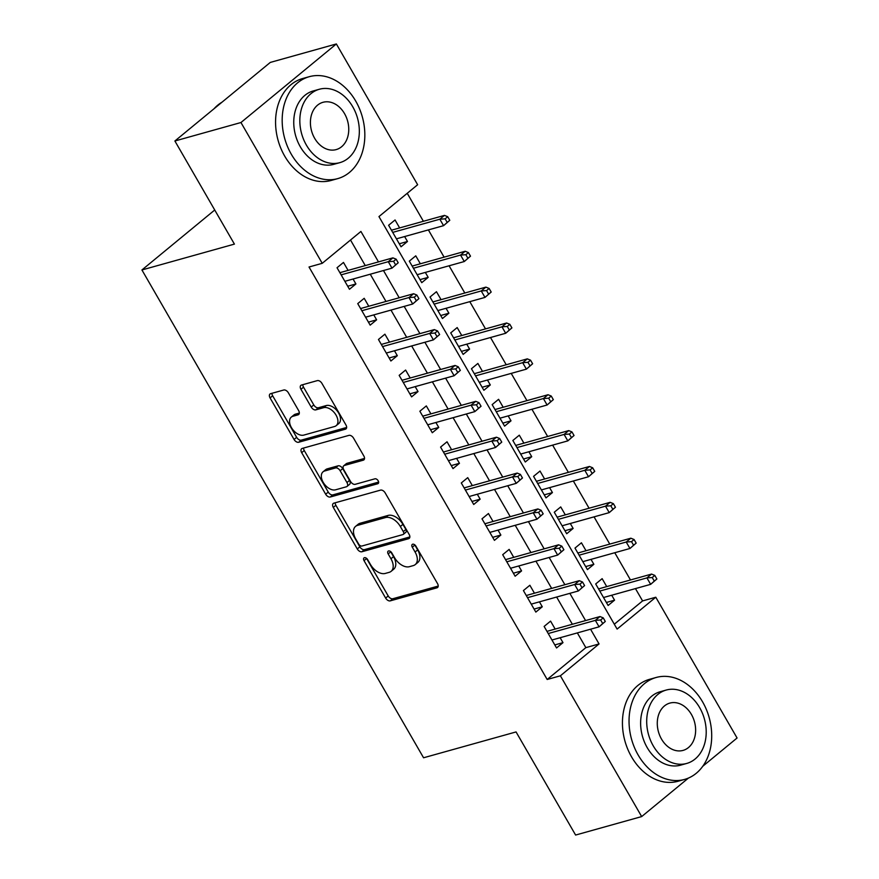 <?xml version="1.0" encoding="UTF-8"?>
<svg xmlns="http://www.w3.org/2000/svg" width="879" height="879" viewBox="0 0 879 879"><rect width="100%" height="100%" fill="white"/><g stroke="black" fill="none" stroke-linecap="round" stroke-linejoin="round"><path stroke-width="1.32" d="M364.433 557.693A2.912 1.791 -129.5 0 0 364.005 557.912A2.912 1.791 -129.5 0 0 364.038 560.659L385.639 598.072A4.153 2.549 -129.5 0 0 390.265 600.862L436.951 587.82A4.153 2.549 -129.5 0 0 437.566 587.502A4.153 2.549 -129.5 0 0 437.511 583.568L415.921 546.167A2.912 1.791 -129.5 0 0 412.68 544.211A2.912 1.791 -129.5 0 0 412.251 544.431A2.912 1.791 -129.5 0 0 412.284 547.177L415.086 552.023A13.295 8.164 -129.5 0 1 415.229 564.604A13.295 8.164 -129.5 0 1 413.284 565.604L409.394 566.691A13.295 8.164 -129.5 0 1 394.594 557.747L391.792 552.902A2.912 1.791 -129.5 0 0 388.551 550.946A2.912 1.791 -129.5 0 0 388.133 551.166A2.912 1.791 -129.5 0 0 388.166 553.924L390.957 558.758A13.295 8.164 -129.5 0 1 391.111 571.35A13.295 8.164 -129.5 0 1 389.166 572.35L385.266 573.438A13.295 8.164 -129.5 0 1 370.466 564.494L367.675 559.648A2.912 1.791 -129.5 0 0 364.433 557.693M366.488 558.297A2.912 1.791 -129.5 0 0 366.62 558.539L388.21 595.951A4.153 2.549 -129.5 0 0 392.836 598.742L438.214 586.062M414.734 544.815A2.912 1.791 -129.5 0 0 414.866 545.057L417.657 549.891L415.086 552.023M390.606 551.551A2.912 1.791 -129.5 0 0 390.737 551.792L393.539 556.638L390.957 558.758M288.367 392.803A4.153 2.549 -129.5 0 0 283.741 390.012L270.633 393.671A4.153 2.549 -129.5 0 0 270.029 393.99A4.153 2.549 -129.5 0 0 270.073 397.912L294.058 439.467A4.153 2.549 -129.5 0 0 298.684 442.258L345.381 429.205A4.153 2.549 -129.5 0 0 345.985 428.897A4.153 2.549 -129.5 0 0 345.941 424.964L321.956 383.42A4.153 2.549 -129.5 0 0 317.33 380.618L301.508 385.046A4.153 2.549 -129.5 0 0 300.893 385.354A4.153 2.549 -129.5 0 0 300.948 389.287L311.21 407.065A4.153 2.549 -129.5 0 0 315.836 409.867L323.681 407.669A11.119 6.823 -129.5 0 1 335.284 413.921A11.119 6.823 -129.5 0 1 336.185 425.667A11.119 6.823 -129.5 0 1 334.558 426.513L303.815 435.094A11.119 6.823 -129.5 0 1 292.224 428.853A11.119 6.823 -129.5 0 1 291.312 417.096A11.119 6.823 -129.5 0 1 292.949 416.261L298.069 414.833A4.153 2.549 -129.5 0 0 298.673 414.514A4.153 2.549 -129.5 0 0 298.629 410.581L288.367 392.803M688.422 778.08L641.67 816.58L575.602 835.05L516.061 731.932L423.568 757.775L141.926 269.963L234.418 244.109L174.888 140.992L240.956 122.522L336.36 43.95L417.635 184.733L378.959 216.586L617.113 629.078L655.789 597.226L737.074 738.008L702.804 766.235M641.67 816.58L560.384 675.797L599.06 643.944L590.556 629.21M378.486 261.898L360.917 231.452L322.23 263.315L309.023 267.007L547.177 679.489L560.384 675.797M322.23 263.315L240.956 122.522M333.855 503.162A4.153 2.549 -129.5 0 0 333.251 503.48A4.153 2.549 -129.5 0 0 333.295 507.414L357.281 548.957A4.153 2.549 -129.5 0 0 361.906 551.748L408.603 538.706A4.153 2.549 -129.5 0 0 409.207 538.387A4.153 2.549 -129.5 0 0 409.164 534.454L385.178 492.91A4.153 2.549 -129.5 0 0 380.552 490.119L333.855 503.162M325.669 494.207L301.684 452.663A4.153 2.549 -129.5 0 1 301.64 448.729A4.153 2.549 -129.5 0 1 302.244 448.422L348.941 435.369A4.153 2.549 -129.5 0 1 353.567 438.16L363.829 455.948A4.153 2.549 -129.5 0 1 363.873 459.882A4.153 2.549 -129.5 0 1 363.269 460.189L344.337 465.485A4.153 2.549 -129.5 0 0 343.722 465.793A4.153 2.549 -129.5 0 0 343.766 469.727L350.578 481.527A4.153 2.549 -129.5 0 0 355.204 484.318L374.926 478.813A2.912 1.791 -129.5 0 1 377.959 480.439A2.912 1.791 -129.5 0 1 378.19 483.516A2.912 1.791 -129.5 0 1 377.772 483.736L330.295 497.009A4.153 2.549 -129.5 0 1 325.669 494.207L328.252 492.086L304.266 450.542L301.684 452.663M404.626 236.55L407.471 241.483L399.286 243.78M399.648 227.925L395.056 219.97L388.606 225.277L401.033 246.79L407.471 241.483M425.337 272.424L428.183 277.357L419.997 279.643M420.349 263.788L415.756 255.833L409.317 261.14L421.744 282.664L428.183 277.357M446.049 308.287L448.894 313.221L440.709 315.517M441.06 299.662L436.467 291.707L430.018 297.014L442.445 318.528L448.894 313.221M466.749 344.161L469.606 349.095L461.409 351.38M461.772 335.525L457.179 327.57L450.729 332.877L463.156 354.402L469.606 349.095M487.46 380.025L490.306 384.958L482.121 387.254M482.483 371.399L477.89 363.445L471.441 368.751L483.868 390.265L490.306 384.958M508.172 415.899L511.018 420.832L502.832 423.118M503.184 407.263L498.591 399.308L492.152 404.615L504.579 426.139L511.018 420.832M528.883 451.762L531.729 456.695L523.543 458.992M523.895 443.137L519.302 435.182L512.853 440.489L525.279 462.002L531.729 456.695M549.584 487.636L552.441 492.57L544.244 494.855M544.606 479L540.014 471.045L533.564 476.352L545.991 497.877L552.441 492.57M570.295 523.499L573.141 528.433L564.955 530.729M565.318 514.874L560.725 506.919L554.275 512.226L566.702 533.74L573.141 528.433M591.007 559.374L593.852 564.307L585.667 566.592M586.018 550.737L581.426 542.782L574.987 548.089L587.414 569.614L593.852 564.307M555.165 629.078L550.573 621.123L544.123 626.43L556.55 647.955L562.989 642.648L560.143 637.714M534.454 593.215L529.861 585.26L523.412 590.567L535.838 612.092L542.288 606.774L539.431 601.84M513.743 557.341L509.15 549.386L502.7 554.693L515.127 576.217L521.577 570.91L518.731 565.977M493.031 521.478L488.438 513.523L482 518.83L494.427 540.354L500.865 535.036L498.019 530.103M472.331 485.604L467.738 477.649L461.288 482.956L473.715 504.48L480.154 499.173L477.308 494.24M451.619 449.74L447.026 441.785L440.577 447.092L453.004 468.617L459.453 463.299L456.597 458.366M430.908 413.866L426.315 405.911L419.865 411.218L432.292 432.743L438.742 427.436L435.896 422.502M410.196 378.003L405.604 370.048L399.165 375.355L411.581 396.879L418.03 391.562L415.185 386.628M389.496 342.129L384.903 334.174L378.453 339.481L390.88 361.005L397.319 355.698L394.473 350.765M368.784 306.266L364.192 298.311L357.742 303.618L370.169 325.142L376.619 319.824L373.762 314.891M547.177 679.489L585.853 647.636L577.338 632.902M572.361 624.277L556.638 597.039M551.649 588.403L535.926 561.165M530.938 552.539L515.215 525.301M510.238 516.665L494.503 489.427M489.526 480.802L473.803 453.564M468.815 444.928L453.092 417.69M448.103 409.065L432.38 381.827M427.403 373.19L411.669 345.952M406.691 337.327L390.968 310.089M385.98 301.453L370.257 274.215M365.268 265.59L350.512 240.022M348.073 270.391L343.48 262.436L337.031 267.743L349.457 289.268L355.907 283.961L353.061 279.028M614.3 624.211L642.582 600.917L635.462 588.6M630.485 579.964L614.762 552.726M609.773 544.101L594.05 516.863M589.062 508.227L573.339 480.989M568.361 472.364L552.627 445.126M547.65 436.489L531.927 409.251M526.939 400.626L511.215 373.388M506.227 364.752L490.504 337.514M485.516 328.889L469.793 301.651M464.815 293.015L449.081 265.777M444.104 257.151L428.381 229.913M423.392 221.277L407.241 193.303M606.73 586.612L602.137 578.657L595.687 583.964L608.114 605.477L614.564 600.17L611.718 595.237M214.729 210.004L141.926 269.963M174.888 140.992L270.292 62.42L336.36 43.95M642.582 600.917L655.789 597.226M585.579 620.585L569.845 593.347M564.867 584.711L549.144 557.473M544.156 548.848L528.433 521.61M523.444 512.973L507.721 485.735M502.744 477.11L487.01 449.872M482.033 441.236L466.309 413.998M461.321 405.373L445.598 378.135M440.61 369.499L424.887 342.261M419.909 333.635L404.175 306.397M399.198 297.761L383.475 270.523M585.853 647.636L599.06 643.944M614.564 600.17L606.378 602.467M562.989 642.648L554.803 644.933M542.288 606.774L534.091 609.07M521.577 570.91L513.391 573.196M500.865 535.036L492.679 537.333M480.154 499.173L471.968 501.459M459.453 463.299L451.257 465.595M438.742 427.436L430.556 429.721M418.03 391.562L409.845 393.858M397.319 355.698L389.133 357.984M376.619 319.824L368.422 322.121M355.907 283.961L347.721 286.246M391.111 571.35L393.693 569.218A13.295 8.164 -129.5 0 0 393.539 556.638M415.229 564.604L417.811 562.483A13.295 8.164 -129.5 0 0 417.657 549.891M335.174 502.799A4.153 2.549 -129.5 0 0 335.877 505.293L359.863 546.837A4.153 2.549 -129.5 0 0 364.488 549.628L409.856 536.948M358.676 544.068A2.912 1.791 -129.5 0 0 361.917 546.024L402.901 534.575A2.912 1.791 -129.5 0 0 403.329 534.355A2.912 1.791 -129.5 0 0 403.296 531.597L400.341 526.499A13.295 8.164 -129.5 0 0 385.54 517.544L357.522 525.378A13.295 8.164 -129.5 0 0 355.577 526.378A13.295 8.164 -129.5 0 0 355.731 538.97L358.676 544.068M405.483 532.443A2.912 1.791 -129.5 0 0 405.9 532.224A2.912 1.791 -129.5 0 0 405.867 529.477L403.296 531.597M355.577 526.378L358.149 524.258A13.295 8.164 -129.5 0 1 360.104 523.258L388.122 515.424A13.295 8.164 -129.5 0 1 402.923 524.367L405.867 529.477M303.563 448.048A4.153 2.549 -129.5 0 0 304.266 450.542M364.532 458.431L346.908 463.354A4.153 2.549 -129.5 0 0 346.304 463.672L343.722 465.793M378.629 482.088L332.877 494.877L330.295 497.009M324.681 470.979A11.119 6.823 -129.5 0 0 323.054 471.814A11.119 6.823 -129.5 0 0 323.966 483.56A11.119 6.823 -129.5 0 0 335.558 489.812L346.392 486.779A4.153 2.549 -129.5 0 0 346.996 486.472A4.153 2.549 -129.5 0 0 346.952 482.538L340.14 470.748A4.153 2.549 -129.5 0 0 335.514 467.947L324.681 470.979L327.263 468.848A11.119 6.823 -129.5 0 0 325.637 469.694L323.054 471.814M346.996 486.472L349.578 484.351A4.153 2.549 -129.5 0 0 349.523 480.417L346.952 482.538M327.263 468.848L338.096 465.826A4.153 2.549 -129.5 0 1 342.722 468.617L349.523 480.417M328.252 492.086A4.153 2.549 -129.5 0 0 332.877 494.877M291.312 417.096L293.894 414.976A11.119 6.823 -129.5 0 1 295.52 414.141L299.321 413.075M336.185 425.667L338.767 423.546A11.119 6.823 -129.5 0 0 337.855 411.801A11.119 6.823 -129.5 0 0 326.263 405.549L323.681 407.669M302.826 384.672A4.153 2.549 -129.5 0 0 303.519 387.167L313.792 404.944A4.153 2.549 -129.5 0 0 318.418 407.746L326.263 405.549M271.963 393.298A4.153 2.549 -129.5 0 0 272.655 395.792L296.641 437.335A4.153 2.549 -129.5 0 0 301.266 440.137L346.645 427.458M656.877 578.986L654.8 575.393L652.218 577.525L654.295 581.107L656.877 578.986L650.658 584.348L646.922 577.899L651.57 574.075L598.544 588.897M652.218 577.525L646.922 577.899L599.797 591.073M654.295 581.107L650.658 584.348L603.521 597.522M651.57 574.075L654.8 575.393M605.301 621.464L603.236 617.871L600.654 619.992L602.719 623.585L605.301 621.464L599.082 626.826L551.957 640M602.719 623.585L599.082 626.826L595.358 620.376L599.994 616.553L546.969 631.364M600.654 619.992L595.358 620.376L548.232 633.539M603.236 617.871L599.994 616.553M638.143 754.995A52.916 40.291 74.4 0 0 684.62 779.409A52.916 40.291 74.4 0 0 702.607 701.903A52.916 40.291 74.4 0 0 656.13 677.489A52.916 40.291 74.4 0 0 638.143 754.995M656.13 677.489L649.526 679.335A52.916 40.291 74.4 0 0 631.54 756.841A52.916 40.291 74.4 0 0 678.017 781.266L684.62 779.409M686.708 763.444L680.632 765.148A38.105 29.007 -105.6 0 1 647.175 747.568A38.105 29.007 -105.6 0 1 660.118 691.762L666.194 690.059A38.105 29.007 74.4 0 0 653.251 745.864A38.105 29.007 74.4 0 0 686.708 763.444A38.105 29.007 74.4 0 0 699.662 707.639A38.105 29.007 74.4 0 0 666.194 690.059M691.41 714.429A24.557 18.701 74.4 0 0 669.842 703.101A24.557 18.701 74.4 0 0 661.502 739.074A24.557 18.701 74.4 0 0 683.06 750.402A24.557 18.701 74.4 0 0 691.41 714.429M291.279 154.199A52.916 40.291 74.4 0 0 337.745 178.613A52.916 40.291 74.4 0 0 355.731 101.107A52.916 40.291 74.4 0 0 309.265 76.693A52.916 40.291 74.4 0 0 291.279 154.199M309.265 76.693L302.651 78.539A52.916 40.291 74.4 0 0 284.664 156.044A52.916 40.291 74.4 0 0 331.141 180.459L337.745 178.613M339.843 162.648L333.756 164.34A38.105 29.007 -105.6 0 1 300.299 146.76A38.105 29.007 -105.6 0 1 313.254 90.955L319.33 89.262A38.105 29.007 74.4 0 0 306.375 145.068A38.105 29.007 74.4 0 0 339.843 162.648A38.105 29.007 74.4 0 0 352.787 106.842A38.105 29.007 74.4 0 0 319.33 89.262M344.535 113.633A24.557 18.701 74.4 0 0 322.978 102.305A24.557 18.701 74.4 0 0 314.627 138.267A24.557 18.701 74.4 0 0 336.196 149.595A24.557 18.701 74.4 0 0 344.535 113.633M222.035 102.162A52.916 40.291 74.4 0 0 213.993 108.787M636.165 543.112L634.089 539.53L631.518 541.651L633.583 545.244L636.165 543.112L629.946 548.485L626.222 542.024L630.858 538.201L577.833 553.023M631.518 541.651L626.222 542.024L579.085 555.198M633.583 545.244L629.946 548.485L582.821 561.659M630.858 538.201L634.089 539.53M615.454 507.249L613.388 503.656L610.806 505.788L612.872 509.37L615.454 507.249L609.235 512.622L605.51 506.161L610.147 502.338L557.121 517.16M610.806 505.788L605.51 506.161L558.385 519.335M612.872 509.37L609.235 512.622L562.11 525.785M610.147 502.338L613.388 503.656M594.742 471.375L592.677 467.793L590.095 469.913L592.171 473.506L594.742 471.375L588.523 476.748L584.799 470.287L589.446 466.463L536.421 481.285M590.095 469.913L584.799 470.287L537.673 483.461M592.171 473.506L588.523 476.748L541.398 489.922M589.446 466.463L592.677 467.793M574.042 435.512L571.965 431.919L569.383 434.05L571.46 437.632L574.042 435.512L567.823 440.884L564.087 434.424L568.735 430.6L515.709 445.422M569.383 434.05L564.087 434.424L516.962 447.598M571.46 437.632L567.823 440.884L520.687 454.047M568.735 430.6L571.965 431.919M584.59 585.59L582.524 582.008L579.942 584.128L582.019 587.71L584.59 585.59L578.371 590.963L531.246 604.137M582.019 587.71L578.371 590.963L574.646 584.502L579.294 580.678L526.257 595.501M579.942 584.128L574.646 584.502L527.521 597.676M582.524 582.008L579.294 580.678M563.889 549.727L561.813 546.134L559.231 548.254L561.307 551.847L563.889 549.727L557.671 555.088L510.534 568.263M561.307 551.847L557.671 555.088L553.935 548.639L558.583 544.815L505.557 559.637M559.231 548.254L553.935 548.639L506.809 561.802M561.813 546.134L558.583 544.815M543.178 513.852L541.101 510.27L538.53 512.391L540.596 515.973L543.178 513.852L536.959 519.225L489.834 532.399M540.596 515.973L536.959 519.225L533.234 512.765L537.871 508.941L484.845 523.763M538.53 512.391L533.234 512.765L486.098 525.939M541.101 510.27L537.871 508.941M522.467 477.989L520.401 474.396L517.819 476.517L519.885 480.11L522.467 477.989L516.248 483.351L469.122 496.525M519.885 480.11L516.248 483.351L512.523 476.901L517.16 473.078L464.134 487.9M517.819 476.517L512.523 476.901L465.387 490.064M520.401 474.396L517.16 473.078M553.33 399.637L551.254 396.055L548.683 398.176L550.748 401.769L553.33 399.637L547.112 405.01L543.387 398.55L548.024 394.737L494.998 409.548M548.683 398.176L543.387 398.55L496.25 411.724M550.748 401.769L547.112 405.01L499.986 418.184M548.024 394.737L551.254 396.055M501.755 442.115L499.69 438.533L497.107 440.654L499.184 444.236L501.755 442.115L495.536 447.488L448.411 460.662M499.184 444.236L495.536 447.488L491.811 441.027L496.459 437.204L443.423 452.026M497.107 440.654L491.811 441.027L444.686 454.201M499.69 438.533L496.459 437.204M532.619 363.774L530.553 360.192L527.971 362.313L530.037 365.895L532.619 363.774L526.4 369.147L522.675 362.686L527.312 358.863L474.286 373.685M527.971 362.313L522.675 362.686L475.539 375.86M530.037 365.895L526.4 369.147L479.275 382.31M527.312 358.863L530.553 360.192M511.908 327.9L509.842 324.318L507.26 326.439L509.337 330.032L511.908 327.9L505.689 333.273L501.964 326.812L506.612 323L453.575 337.811M507.26 326.439L501.964 326.812L454.839 339.986M509.337 330.032L505.689 333.273L458.563 346.447M506.612 323L509.842 324.318M491.196 292.037L489.131 288.455L486.548 290.575L488.625 294.157L491.196 292.037L484.988 297.41L481.252 290.949L485.9 287.125L432.875 301.947M486.548 290.575L481.252 290.949L434.127 304.123M488.625 294.157L484.988 297.41L437.852 310.573M485.9 287.125L489.131 288.455M470.496 256.163L468.419 252.581L465.848 254.701L467.914 258.294L470.496 256.163L464.277 261.535L460.552 255.075L465.189 251.262L412.163 266.073M465.848 254.701L460.552 255.075L413.416 268.249M467.914 258.294L464.277 261.535L417.14 274.709M465.189 251.262L468.419 252.581M449.784 220.299L447.719 216.717L445.137 218.838L447.202 222.42L449.784 220.299L443.565 225.672L439.841 219.212L444.477 215.388L391.452 230.21M445.137 218.838L439.841 219.212L392.704 232.386M447.202 222.42L443.565 225.672L396.44 238.835M444.477 215.388L447.719 216.717M481.044 406.252L478.978 402.659L476.396 404.779L478.473 408.372L481.044 406.252L474.836 411.614L427.699 424.788M478.473 408.372L474.836 411.614L471.1 405.164L475.748 401.34L422.722 416.163M476.396 404.779L471.1 405.164L423.975 418.327M478.978 402.659L475.748 401.34M460.343 370.378L458.267 366.796L455.696 368.916L457.761 372.498L460.343 370.378L454.124 375.751L406.988 388.925M457.761 372.498L454.124 375.751L450.4 369.29L455.036 365.466L402.011 380.288M455.696 368.916L450.4 369.29L403.263 382.464M458.267 366.796L455.036 365.466M439.632 334.514L437.555 330.922L434.984 333.042L437.05 336.635L439.632 334.514L433.413 339.876L386.288 353.05M437.05 336.635L433.413 339.876L429.688 333.427L434.325 329.603L381.299 344.425M434.984 333.042L429.688 333.427L382.552 346.59M437.555 330.922L434.325 329.603M418.92 298.64L416.855 295.058L414.273 297.179L416.349 300.761L418.92 298.64L412.701 304.013L365.576 317.187M416.349 300.761L412.701 304.013L408.977 297.552L413.624 293.729L360.588 308.551M414.273 297.179L408.977 297.552L361.851 310.726M416.855 295.058L413.624 293.729M398.209 262.777L396.143 259.184L393.561 261.305L395.638 264.898L398.209 262.777L392.001 268.139L344.865 281.313M395.638 264.898L392.001 268.139L388.265 261.689L392.913 257.866L339.887 272.688M393.561 261.305L388.265 261.689L341.14 274.852M396.143 259.184L392.913 257.866M366.62 558.539L364.038 560.659M414.866 545.057L412.284 547.177M390.737 551.792L388.166 553.924M437.984 586.963L436.951 587.82M392.836 598.742L390.265 600.862M388.21 595.951L385.639 598.072M409.636 537.849L408.603 538.706M364.488 549.628L361.906 551.748M359.863 546.837L357.281 548.957M335.877 505.293L333.295 507.414M402.923 524.367L400.341 526.499M388.122 515.424L385.54 517.544M360.104 523.258L357.522 525.378M364.302 459.343L363.269 460.189M346.908 463.354L344.337 465.485M378.486 483.142L377.772 483.736M342.722 468.617L340.14 470.748M338.096 465.826L335.514 467.947M299.102 413.976L298.069 414.833M295.52 414.141L292.949 416.261M318.418 407.746L315.836 409.867M313.792 404.944L311.21 407.065M303.519 387.167L300.948 389.287M346.414 428.359L345.381 429.205M301.266 440.137L298.684 442.258M296.641 437.335L294.058 439.467M272.655 395.792L270.073 397.912M405.9 532.224L403.329 534.355"/></g></svg>
